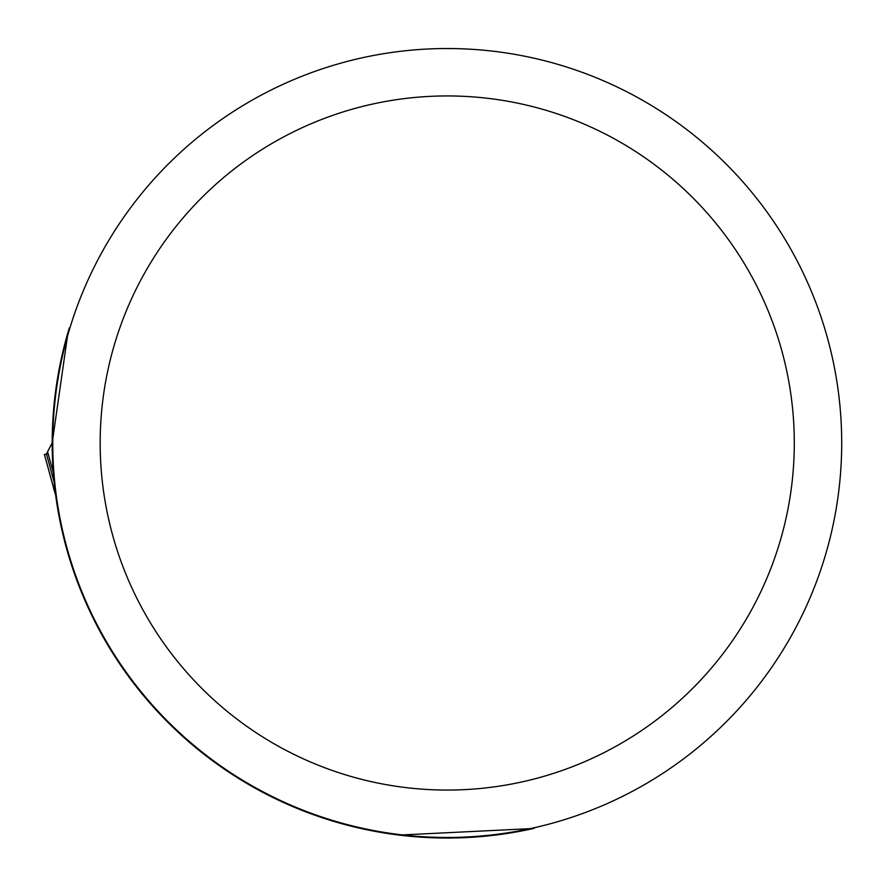 <?xml version="1.0" encoding="UTF-8"?>
<svg xmlns="http://www.w3.org/2000/svg" width="886" height="886" viewBox="0 0 886 886"><rect width="100%" height="100%" fill="white"/><g stroke="black" fill="none" stroke-linecap="round" stroke-linejoin="round"><path stroke-width="1.33" d="M535.377 827.491L533.538 828.488L399.043 835.077M533.538 828.488A395.034 395.034 0 0 1 69.329 327.931L68.045 332.239L52.196 443M70.005 327.654L69.329 327.931M841.7 443A394.469 394.469 0 0 0 249.996 101.381A394.469 394.469 0 0 0 249.996 784.619A394.469 394.469 0 0 0 841.7 443M440.087 48.597L442.867 48.553M446.843 48.531L454.374 48.597M794.299 443A347.068 347.068 0 0 0 273.696 142.436A347.068 347.068 0 0 0 273.696 743.564A347.068 347.068 0 0 0 794.299 443M55.054 493.258A12.637 8.971 -17.5 0 1 54.888 492.682L44.422 454.551L55.652 495.119M44.422 454.551L46.426 453.975L44.422 454.551M54.135 482.006L46.426 453.975L52.196 442.856M48.143 453.765L44.333 454.551M47.523 451.506L53.304 472.526M55.674 495.252L53.492 488.042"/></g></svg>
